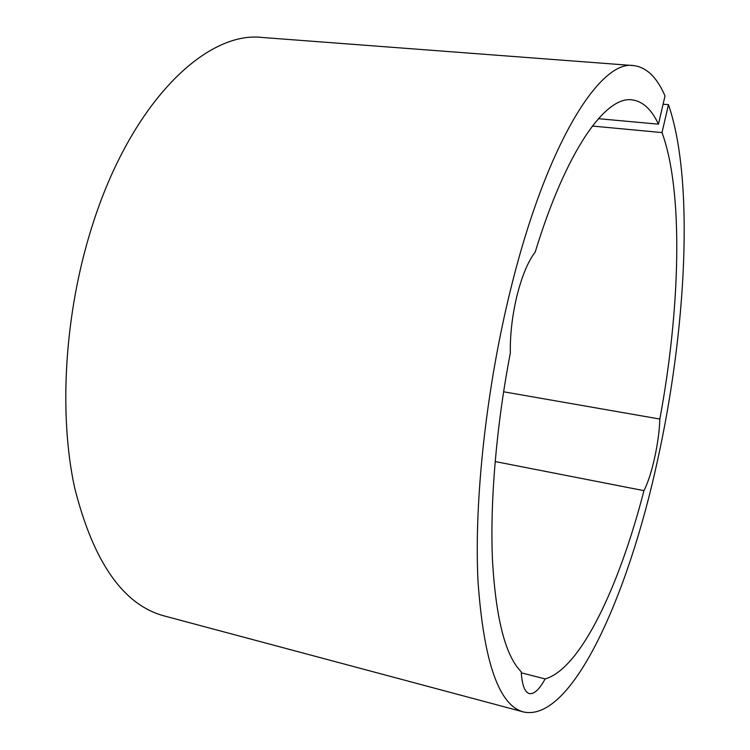 <?xml version="1.0" encoding="UTF-8"?>
<svg xmlns="http://www.w3.org/2000/svg" width="750" height="750" viewBox="0 0 750 750"><rect width="100%" height="100%" fill="white"/><g stroke="black" fill="none" stroke-linecap="round" stroke-linejoin="round"><path stroke-width="1.12" d="M662.006 132.591L668.456 104.672C694.622 180.431 686.269 330.722 657.384 461.109C628.453 594.778 572.156 722.381 523.603 711.984C498.928 705.619 483.722 661.959 477.984 581.006C474.009 500.456 486.384 386.775 510.956 288.131C546.562 143.55 600.141 59.663 633.478 65.578C646.462 67.125 656.972 77.25 665.006 95.953L658.462 124.181C651.478 109.256 642.609 101.137 631.847 99.834C605.522 96.047 566.297 150.234 535.219 252.047C528.103 261.337 522.056 275.775 517.069 295.35C512.278 315.225 510.028 334.481 510.319 353.119C496.172 426.759 489.9 502.866 492.497 560.691C495.928 618.984 505.5 656.006 521.222 671.756C522 684.9 524.691 692.166 529.294 693.572C534.009 694.444 539.297 689.559 545.147 678.928C580.819 668.709 619.378 585.862 643.959 490.659C651.956 475.078 659.1 442.613 659.831 419.053C680.194 309.797 683.756 191.756 662.006 132.591L592.359 126.047M523.603 711.984L164.25 615.947C123.216 604.941 93.319 562.087 74.559 487.406C58.594 413.569 64.575 313.491 91.603 227.831C130.519 102.469 206.269 30.45 262.584 37.5L633.478 65.578M668.456 104.672L663.094 104.212M521.278 672.816L545.147 678.928M495.122 461.55L643.959 490.659M658.462 124.181L598.406 118.678M503.597 391.781L659.831 419.053"/></g></svg>

